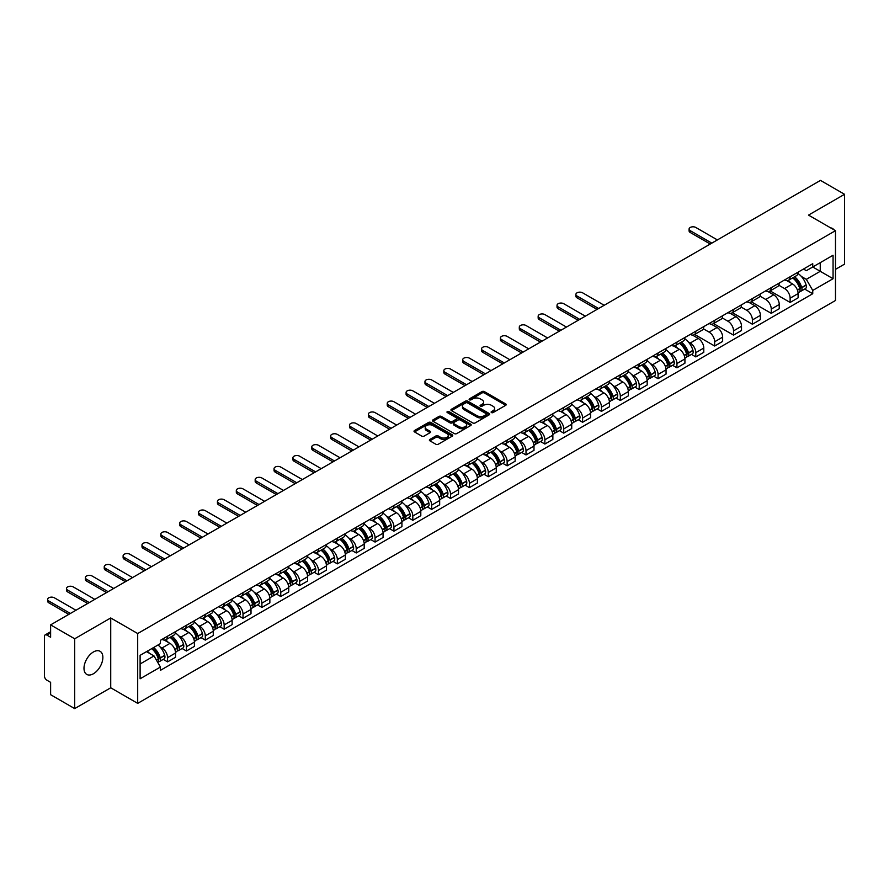 <?xml version="1.0" encoding="UTF-8"?>
<svg xmlns="http://www.w3.org/2000/svg" width="889" height="889" viewBox="0 0 889 889"><rect width="100%" height="100%" fill="white"/><g stroke="black" fill="none" stroke-linecap="round" stroke-linejoin="round"><path stroke-width="1.33" d="M491.461 412.574A1.178 0.678 0 0 0 493.117 412.574L505.73 405.295A1.678 0.967 0 0 0 506.219 404.606A1.678 0.967 0 0 0 505.73 403.928L484.361 391.593A1.678 0.967 0 0 0 481.994 391.593L469.381 398.872A1.178 0.678 0 0 0 471.037 399.828L472.67 398.883A5.367 3.1 0 0 1 480.271 398.883L482.049 399.917A5.367 3.1 0 0 1 483.627 402.106A5.367 3.1 0 0 1 482.049 404.306L480.416 405.24A1.178 0.678 0 0 0 482.082 406.206L483.716 405.262A5.367 3.1 0 0 1 491.306 405.262L493.084 406.284A5.367 3.1 0 0 1 494.662 408.484A5.367 3.1 0 0 1 493.084 410.674L491.461 411.618A1.178 0.678 0 0 0 491.461 412.574L491.461 411.618M93.423 673.751A13.335 7.701 120 0 0 102.146 662.005A13.335 7.701 120 0 0 100.101 651.315A13.335 7.701 120 0 0 93.423 651.97A13.335 7.701 120 0 0 84.711 663.727A13.335 7.701 120 0 0 86.755 674.418A13.335 7.701 120 0 0 93.423 673.751M833.893 229.762A13.335 7.701 120 0 0 832.471 228.473A13.335 7.701 120 0 0 830.659 227.884M429.876 439.422A1.678 0.967 0 0 0 429.387 440.111A1.678 0.967 0 0 0 429.876 440.8L435.877 444.256A1.678 0.967 0 0 0 438.244 444.256L452.257 436.166A1.678 0.967 0 0 0 452.745 435.488A1.678 0.967 0 0 0 452.257 434.799L430.887 422.464A1.678 0.967 0 0 0 428.509 422.464L414.507 430.554A1.678 0.967 0 0 0 414.018 431.232A1.678 0.967 0 0 0 414.507 431.921L421.742 436.099A1.678 0.967 0 0 0 424.12 436.099L430.12 432.643A1.678 0.967 0 0 0 430.609 431.954A1.678 0.967 0 0 0 430.12 431.265L426.52 429.198A4.489 2.589 0 0 1 425.209 427.365A4.489 2.589 0 0 1 427.987 424.964A4.489 2.589 0 0 1 432.876 425.531L446.945 433.654A4.489 2.589 0 0 1 448.256 435.488A4.489 2.589 0 0 1 445.489 437.877A4.489 2.589 0 0 1 440.588 437.321L438.244 435.966A1.678 0.967 0 0 0 435.877 435.966L429.876 439.422L429.876 440.8M137.695 633.535L110.725 617.966L74.687 638.78L50.617 624.878L820.48 180.4L844.55 194.302L808.512 215.105L835.482 230.673L137.695 633.535L137.695 703.366L835.482 300.493L835.482 230.673M472.792 422.942A1.678 0.967 0 0 0 475.159 422.942L489.172 414.852A1.678 0.967 0 0 0 489.661 414.174A1.678 0.967 0 0 0 489.172 413.485L467.803 401.15A1.678 0.967 0 0 0 465.425 401.15L451.423 409.24A1.678 0.967 0 0 0 450.934 409.918A1.678 0.967 0 0 0 451.423 410.607L472.792 422.942M447.8 412.829A1.178 0.678 0 0 1 448.989 412.996L448.989 411.596L470.714 424.142A1.678 0.967 0 0 1 471.203 424.831A1.678 0.967 0 0 1 470.714 425.509L456.702 433.599A1.678 0.967 0 0 1 454.335 433.599L432.965 421.264L432.965 419.897A1.678 0.967 0 0 0 432.476 420.575A1.678 0.967 0 0 0 432.965 421.264M432.965 419.897L438.955 416.43A1.678 0.967 0 0 1 441.333 416.43L450.001 421.43A1.678 0.967 0 0 0 452.368 421.43L456.346 419.141A1.678 0.967 0 0 0 456.846 418.452A1.678 0.967 0 0 0 456.346 417.763L447.323 412.563A1.178 0.678 0 0 1 448.989 411.596M74.687 638.78L74.687 708.6L50.617 694.698L50.617 682.341L46.873 680.185A3.423 1.978 -120 0 1 44.45 675.996L44.45 636.468A3.423 1.978 -120 0 1 45.161 634.902L50.617 631.757M835.482 269.356L844.55 264.122L844.55 194.302M74.687 708.6L110.725 687.786L137.695 703.366M50.617 624.878L50.617 637.235L46.873 635.079A3.423 1.978 -120 0 0 45.161 634.902M790.132 276.757A7.868 4.545 60 0 1 788.499 280.291L796.477 275.679A7.868 4.545 -120 0 0 798.111 272.145M778.797 285.225L784.565 288.558A7.868 4.545 60 0 1 790.132 298.193L798.111 293.581A7.868 4.545 -120 0 0 792.544 283.947L786.832 280.646M798.111 293.581L798.111 297.837L790.132 302.449L770.118 290.903M788.499 280.291A7.868 4.545 60 0 1 784.631 279.935M790.132 298.193L790.132 302.449M771.263 287.647A7.868 4.545 60 0 1 769.63 291.181L777.619 286.569A7.868 4.545 -120 0 0 779.242 283.035M751.261 301.793L771.263 313.339L779.242 308.739L779.242 304.471A7.868 4.545 -120 0 0 773.686 294.837L767.974 291.536M769.63 291.181A7.868 4.545 60 0 1 765.762 290.825M759.939 296.115L765.696 299.449A7.868 4.545 60 0 1 771.263 309.083L771.263 313.339M752.394 298.537A7.868 4.545 60 0 1 750.772 302.071L758.75 297.459A7.868 4.545 -120 0 0 760.384 293.937M732.392 312.684L752.394 324.229L760.384 319.629L760.384 315.362A7.868 4.545 -120 0 0 754.817 305.727L749.105 302.438M750.772 302.071A7.868 4.545 60 0 1 746.893 301.715M741.07 307.016L746.838 310.339A7.868 4.545 60 0 1 752.394 319.973L752.394 324.229M733.536 309.428A7.868 4.545 60 0 1 731.903 312.961L739.881 308.361A7.868 4.545 -120 0 0 741.515 304.827M713.523 323.574L733.536 335.131L741.515 330.519L741.515 326.263A7.868 4.545 -120 0 0 735.948 316.628L730.236 313.328M731.903 312.961A7.868 4.545 60 0 1 728.035 312.606M722.201 317.906L727.969 321.229A7.868 4.545 60 0 1 733.536 330.864L733.536 335.131M714.667 320.329A7.868 4.545 60 0 1 713.034 323.852L721.023 319.251A7.868 4.545 -120 0 0 722.646 315.717M694.653 334.464L714.667 346.021L722.646 341.409L722.646 337.153A7.868 4.545 -120 0 0 717.09 327.519L711.378 324.218M713.034 323.852A7.868 4.545 60 0 1 709.166 323.496M703.343 328.797L709.1 332.119A7.868 4.545 60 0 1 714.667 341.754L714.667 346.021M695.798 331.219A7.868 4.545 60 0 1 694.176 334.753L702.154 330.141A7.868 4.545 -120 0 0 703.777 326.607M691.475 354.411L695.798 356.911L703.788 352.3L703.788 348.043A7.868 4.545 -120 0 0 698.221 338.409L692.509 335.109M694.176 334.753A7.868 4.545 60 0 1 690.297 334.397M688.23 341.854L690.242 343.021A7.868 4.545 60 0 1 695.798 352.655L695.798 356.911M676.94 342.109A7.868 4.545 60 0 1 675.307 345.643L683.285 341.032A7.868 4.545 -120 0 0 684.919 337.498M672.606 365.301L676.94 367.802L684.919 363.19L684.919 358.934A7.868 4.545 -120 0 0 679.352 349.299L673.64 345.999M675.307 345.643A7.868 4.545 60 0 1 671.428 345.288M669.361 352.744L671.373 353.911A7.868 4.545 60 0 1 676.94 363.545L676.94 367.802M658.071 353A7.868 4.545 60 0 1 656.438 356.533L664.416 351.922A7.868 4.545 -120 0 0 666.05 348.388M653.737 376.191L658.071 378.692L666.05 374.091L666.05 369.824A7.868 4.545 -120 0 0 660.494 360.189L654.771 356.889M656.438 356.533A7.868 4.545 60 0 1 652.57 356.178M650.492 363.634L652.504 364.801A7.868 4.545 60 0 1 658.071 374.436L658.071 378.692M639.202 363.89A7.868 4.545 60 0 1 637.58 367.424L645.558 362.812A7.868 4.545 -120 0 0 647.181 359.289M634.879 387.093L639.202 389.582L647.181 384.981L647.181 380.714A7.868 4.545 -120 0 0 641.625 371.08L635.913 367.79M637.58 367.424A7.868 4.545 60 0 1 633.701 367.068M631.623 374.525L633.646 375.691A7.868 4.545 60 0 1 639.202 385.326L639.202 389.582M620.333 374.78A7.868 4.545 60 0 1 618.711 378.314L626.689 373.702A7.868 4.545 -120 0 0 628.323 370.18M616.01 397.983L620.333 400.483L628.323 395.872L628.323 391.616A7.868 4.545 -120 0 0 622.756 381.981L617.044 378.681M618.711 378.314A7.868 4.545 60 0 1 614.832 377.958M612.765 385.426L614.777 386.582A7.868 4.545 60 0 1 620.333 396.216L620.333 400.483M601.475 385.682A7.868 4.545 60 0 1 599.842 389.204L607.82 384.604A7.868 4.545 -120 0 0 609.454 381.07M597.141 408.873L601.475 411.374L609.454 406.762L609.454 402.506A7.868 4.545 -120 0 0 603.887 392.871L598.175 389.571M599.842 389.204A7.868 4.545 60 0 1 595.974 388.849M593.896 396.316L595.908 397.472A7.868 4.545 60 0 1 601.475 407.106L601.475 411.374M582.606 396.572A7.868 4.545 60 0 1 580.973 400.094L588.963 395.494A7.868 4.545 -120 0 0 590.585 391.96M578.283 419.764L582.606 422.264L590.585 417.652L590.585 413.396A7.868 4.545 -120 0 0 585.029 403.762L579.317 400.461M580.973 400.094A7.868 4.545 60 0 1 577.105 399.75M575.027 407.206L577.039 408.373A7.868 4.545 60 0 1 582.606 418.008L582.606 422.264M563.737 407.462A7.868 4.545 60 0 1 562.115 410.996L570.093 406.384A7.868 4.545 -120 0 0 571.727 402.85M559.414 430.654L563.737 433.154L571.727 428.542L571.727 424.286A7.868 4.545 -120 0 0 566.16 414.652L560.448 411.351M562.115 410.996A7.868 4.545 60 0 1 558.236 410.64M556.17 418.097L558.181 419.264A7.868 4.545 60 0 1 563.737 428.898L563.737 433.154M544.879 418.352A7.868 4.545 60 0 1 543.246 421.886L551.224 417.274A7.868 4.545 -120 0 0 552.858 413.741M540.545 441.544L544.879 444.044L552.858 439.433L552.858 435.177A7.868 4.545 -120 0 0 547.291 425.542L541.579 422.242M543.246 421.886A7.868 4.545 60 0 1 539.379 421.53M537.3 428.987L539.312 430.154A7.868 4.545 60 0 1 544.879 439.788L544.879 444.044M526.01 429.243A7.868 4.545 60 0 1 524.377 432.776L532.367 428.165A7.868 4.545 -120 0 0 533.989 424.631M521.676 452.434L526.01 454.935L533.989 450.334L533.989 446.067A7.868 4.545 -120 0 0 528.433 436.432L522.71 433.132M524.377 432.776A7.868 4.545 60 0 1 520.51 432.421M518.431 439.877L520.443 441.044A7.868 4.545 60 0 1 526.01 450.679L526.01 454.935M507.141 440.133A7.868 4.545 60 0 1 505.519 443.667L513.498 439.055A7.868 4.545 -120 0 0 515.12 435.532M502.818 463.336L507.141 465.825L515.131 461.224L515.131 456.968A7.868 4.545 -120 0 0 509.564 447.323L503.852 444.033M505.519 443.667A7.868 4.545 60 0 1 501.64 443.311M499.574 450.779L501.585 451.934A7.868 4.545 60 0 1 507.141 461.569L507.141 465.825M488.283 451.023A7.868 4.545 60 0 1 486.65 454.557L494.628 449.956A7.868 4.545 -120 0 0 496.262 446.422M483.949 474.226L488.283 476.726L496.262 472.115L496.262 467.858A7.868 4.545 -120 0 0 490.695 458.224L484.983 454.924M486.65 454.557A7.868 4.545 60 0 1 482.771 454.201M480.705 461.669L482.716 462.825A7.868 4.545 60 0 1 488.283 472.459L488.283 476.726M469.414 461.924A7.868 4.545 60 0 1 467.781 465.447L475.759 460.846A7.868 4.545 -120 0 0 477.393 457.313M465.08 485.116L469.414 487.617L477.393 483.005L477.393 478.749A7.868 4.545 -120 0 0 471.826 469.114L466.114 465.814M467.781 465.447A7.868 4.545 60 0 1 463.914 465.091M461.836 472.559L463.847 473.715A7.868 4.545 60 0 1 469.414 483.36L469.414 487.617M450.545 472.815A7.868 4.545 60 0 1 448.923 476.348L456.902 471.737A7.868 4.545 -120 0 0 458.524 468.203M446.222 496.006L450.545 498.507L458.524 493.895L458.524 489.639A7.868 4.545 -120 0 0 452.968 480.004L447.256 476.704M448.923 476.348A7.868 4.545 60 0 1 445.045 475.993M442.966 483.449L444.989 484.616A7.868 4.545 60 0 1 450.545 494.251L450.545 498.507M431.676 483.705A7.868 4.545 60 0 1 430.054 487.239L438.033 482.627A7.868 4.545 -120 0 0 439.666 479.093M427.353 506.897L431.676 509.397L439.666 504.785L439.666 500.529A7.868 4.545 -120 0 0 434.099 490.895L428.387 487.594M430.054 487.239A7.868 4.545 60 0 1 426.175 486.883M424.109 494.34L426.12 495.506A7.868 4.545 60 0 1 431.676 505.141L431.676 509.397M412.818 494.595A7.868 4.545 60 0 1 411.185 498.129L419.163 493.517A7.868 4.545 -120 0 0 420.797 489.983M408.484 517.787L412.818 520.287L420.797 515.687L420.797 511.419A7.868 4.545 -120 0 0 415.23 501.785L409.518 498.485M411.185 498.129A7.868 4.545 60 0 1 407.318 497.773M405.24 505.23L407.251 506.397A7.868 4.545 60 0 1 412.818 516.031L412.818 520.287M393.949 505.485A7.868 4.545 60 0 1 392.316 509.019L400.306 504.407A7.868 4.545 -120 0 0 401.928 500.885M389.626 528.688L393.949 531.178L401.928 526.577L401.928 522.321A7.868 4.545 -120 0 0 396.372 512.675L390.66 509.386M392.316 509.019A7.868 4.545 60 0 1 388.449 508.664M386.371 516.131L388.382 517.287A7.868 4.545 60 0 1 393.949 526.921L393.949 531.178M375.08 516.376A7.868 4.545 60 0 1 373.458 519.909L381.437 515.309A7.868 4.545 -120 0 0 383.07 511.775M370.757 539.579L375.08 542.079L383.07 537.467L383.07 533.211A7.868 4.545 -120 0 0 377.503 523.577L371.791 520.276M373.458 519.909A7.868 4.545 60 0 1 369.58 519.554M367.513 527.021L369.524 528.177A7.868 4.545 60 0 1 375.08 537.812L375.08 542.079M356.222 527.277A7.868 4.545 60 0 1 354.589 530.8L362.568 526.199A7.868 4.545 -120 0 0 364.201 522.665M351.888 550.469L356.222 552.969L364.201 548.357L364.201 544.101A7.868 4.545 -120 0 0 358.634 534.467L352.922 531.166M354.589 530.8A7.868 4.545 60 0 1 350.711 530.444M348.644 537.912L350.655 539.067A7.868 4.545 60 0 1 356.222 548.713L356.222 552.969M337.353 538.167A7.868 4.545 60 0 1 335.72 541.701L343.71 537.089A7.868 4.545 -120 0 0 345.332 533.556M333.019 561.359L337.353 563.859L345.332 559.248L345.332 554.992A7.868 4.545 -120 0 0 339.776 545.357L334.053 542.057M335.72 541.701A7.868 4.545 60 0 1 331.853 541.345M329.775 548.802L331.786 549.969A7.868 4.545 60 0 1 337.353 559.603L337.353 563.859M318.484 549.058A7.868 4.545 60 0 1 316.862 552.591L324.841 547.98A7.868 4.545 -120 0 0 326.463 544.446M314.161 572.249L318.484 574.75L326.463 570.138L326.463 565.882A7.868 4.545 -120 0 0 320.907 556.247L315.195 552.947M316.862 552.591A7.868 4.545 60 0 1 312.984 552.236M310.917 559.692L312.928 560.859A7.868 4.545 60 0 1 318.484 570.494L318.484 574.75M299.615 559.948A7.868 4.545 60 0 1 297.993 563.482L305.972 558.87A7.868 4.545 -120 0 0 307.605 555.336M295.292 583.14L299.626 585.64L307.605 581.039L307.605 576.772A7.868 4.545 -120 0 0 302.038 567.138L296.326 563.837M297.993 563.482A7.868 4.545 60 0 1 294.115 563.126M292.048 570.582L294.059 571.749A7.868 4.545 60 0 1 299.626 581.384L299.626 585.64M280.757 570.838A7.868 4.545 60 0 1 279.124 574.372L287.103 569.76A7.868 4.545 -120 0 0 288.736 566.237M276.423 594.041L280.757 596.53L288.736 591.93L288.736 587.662A7.868 4.545 -120 0 0 283.169 578.028L277.457 574.739M279.124 574.372A7.868 4.545 60 0 1 275.257 574.016M273.179 581.484L275.19 582.639A7.868 4.545 60 0 1 280.757 592.274L280.757 596.53M261.888 581.728A7.868 4.545 60 0 1 260.255 585.262L268.245 580.65A7.868 4.545 -120 0 0 269.867 577.128M257.566 604.931L261.888 607.431L269.867 602.82L269.867 598.564A7.868 4.545 -120 0 0 264.311 588.929L258.599 585.629M260.255 585.262A7.868 4.545 60 0 1 256.388 584.906M254.31 592.374L256.332 593.53A7.868 4.545 60 0 1 261.888 603.164L261.888 607.431M243.019 592.63A7.868 4.545 60 0 1 241.397 596.152L249.376 591.552A7.868 4.545 -120 0 0 251.009 588.018M238.697 615.821L243.019 618.322L251.009 613.71L251.009 609.454A7.868 4.545 -120 0 0 245.442 599.819L239.73 596.519M241.397 596.152A7.868 4.545 60 0 1 237.519 595.797M235.452 603.264L237.463 604.42A7.868 4.545 60 0 1 243.019 614.055L243.019 618.322M224.161 603.52A7.868 4.545 60 0 1 222.528 607.043L230.507 602.442A7.868 4.545 -120 0 0 232.14 598.908M219.827 626.712L224.161 629.212L232.14 624.6L232.14 620.344A7.868 4.545 -120 0 0 226.573 610.71L220.861 607.409M222.528 607.043A7.868 4.545 60 0 1 218.661 606.698M216.583 614.155L218.594 615.321A7.868 4.545 60 0 1 224.161 624.956L224.161 629.212M205.292 614.41A7.868 4.545 60 0 1 203.659 617.944L211.649 613.332A7.868 4.545 -120 0 0 213.271 609.798M200.958 637.602L205.292 640.102L213.271 635.491L213.271 631.234A7.868 4.545 -120 0 0 207.715 621.6L202.003 618.299M203.659 617.944A7.868 4.545 60 0 1 199.792 617.588M197.714 625.045L199.725 626.212A7.868 4.545 60 0 1 205.292 635.846L205.292 640.102M186.423 625.3A7.868 4.545 60 0 1 184.801 628.834L192.78 624.222A7.868 4.545 -120 0 0 194.413 620.689M182.101 648.492L186.423 650.992L194.413 646.392L194.413 642.125A7.868 4.545 -120 0 0 188.846 632.49L183.134 629.19M184.801 628.834A7.868 4.545 60 0 1 180.923 628.479M178.856 635.935L180.867 637.102A7.868 4.545 60 0 1 186.423 646.736L186.423 650.992M167.565 636.191A7.868 4.545 60 0 1 165.932 639.724L173.911 635.113A7.868 4.545 -120 0 0 175.544 631.579M163.232 659.382L167.565 661.883L175.544 657.282L175.544 653.015A7.868 4.545 -120 0 0 169.977 643.38L164.265 640.091M165.932 639.724A7.868 4.545 60 0 1 162.054 639.369M159.987 646.825L161.998 647.992A7.868 4.545 60 0 1 167.565 657.627L167.565 661.883M803.489 269.045L806.334 270.678L833.06 255.254L820.247 262.655L820.247 271.312L806.334 279.335L801.422 276.501M140.106 663.983L154.019 655.949L160.431 667.05L140.106 678.785L140.106 655.326L160.431 643.592L160.431 640.313L812.746 263.7L812.746 266.978L833.06 278.713L812.746 290.436L806.334 279.335M833.06 255.254L833.06 278.713M160.431 667.05L160.431 670.339L812.746 293.726L812.746 290.436M110.725 617.966L110.725 687.786M154.019 655.949L146.518 651.626M804.667 289.058L812.746 293.726M491.928 412.74L493.084 412.074A5.367 3.1 0 0 0 494.662 409.873L494.662 408.484M483.627 402.106L483.627 403.506A5.367 3.1 0 0 1 482.049 405.695L480.882 406.373M505.708 405.306L484.361 392.982A1.678 0.967 0 0 0 481.994 392.982L469.848 399.994M489.15 414.863L467.803 402.55A1.678 0.967 0 0 0 465.425 402.55L451.445 410.618L451.423 409.24M486.205 414.652A1.178 0.678 0 0 0 486.205 413.685L467.447 402.861A1.178 0.678 0 0 0 465.792 402.861L464.069 403.85A5.367 3.1 0 0 0 462.491 406.051A5.367 3.1 0 0 0 464.069 408.24L476.882 415.641A5.367 3.1 0 0 0 484.483 415.641L486.205 414.652L486.205 416.041A1.178 0.678 0 0 0 486.55 415.563L486.55 414.174M462.491 406.051L462.491 407.451A5.367 3.1 0 0 0 464.069 409.64L464.069 408.24M486.205 416.041L484.483 417.041A5.367 3.1 0 0 1 476.882 417.041L464.069 409.64M432.987 421.275L438.955 417.83L438.955 416.43M456.846 418.452L456.846 419.852A1.678 0.967 0 0 1 456.346 420.53L452.368 422.831A1.678 0.967 0 0 1 450.001 422.831L441.333 417.83A1.678 0.967 0 0 0 438.955 417.83M448.989 412.996L470.692 425.531M458.991 426.631A4.489 2.589 0 0 0 463.88 427.187A4.489 2.589 0 0 0 466.658 424.798A4.489 2.589 0 0 0 465.336 422.964L460.391 420.097A1.678 0.967 0 0 0 458.013 420.097L454.035 422.397A1.678 0.967 0 0 0 453.546 423.075A1.678 0.967 0 0 0 454.035 423.764L458.991 426.631L458.991 428.02A4.489 2.589 0 0 0 463.88 428.587A4.489 2.589 0 0 0 466.658 426.187L466.658 424.798M453.546 423.075L453.546 424.475A1.678 0.967 0 0 0 454.035 425.164L454.035 423.764M458.991 428.02L454.035 425.164M448.256 435.488L448.256 436.877A4.489 2.589 0 0 1 445.489 439.277A4.489 2.589 0 0 1 440.588 438.71L438.244 437.366A1.678 0.967 0 0 0 435.877 437.366L429.898 440.811M425.209 427.365L425.209 428.765A4.489 2.589 0 0 0 426.52 430.587L426.52 429.198M430.12 431.265L430.12 432.643L426.52 430.587M452.234 436.188L430.887 423.864A1.678 0.967 0 0 0 428.509 423.864L414.53 431.932M793.099 277.635A10.779 6.223 60 0 1 793.155 277.668A10.779 6.223 60 0 1 800.244 287.336L800.311 287.558A2.1 1.211 60 0 1 799.978 289.203A2.1 1.211 60 0 1 799.933 289.225M717.39 239.93L695.798 227.462A3.934 2.267 -0 0 0 691.52 226.973A3.934 2.267 -0 0 0 689.086 229.073A3.934 2.267 -0 0 0 690.242 230.673L690.242 232.485A3.934 2.267 180 0 1 689.086 230.884L689.086 229.073M792.632 277.901A13.002 7.501 60 0 1 799.767 288.625L799.833 288.847A4.323 2.489 60 0 1 799.155 292.248L798.078 292.859M799.889 291.292A4.323 2.489 -120 0 0 801.089 291.125A4.323 2.489 -120 0 0 801.767 287.736L801.7 287.514A13.002 7.501 -120 0 0 794.566 276.79M797.944 273.534A13.002 7.501 60 0 1 806.123 284.969L806.179 285.191A4.323 2.489 60 0 1 805.501 288.581L801.089 291.125M710.255 244.042L690.242 232.485M788.199 280.435A13.002 7.501 60 0 1 790.91 283.002M711.822 243.142L690.242 230.673M797.233 283.024L798.889 283.98M679.907 342.987A10.779 6.223 60 0 1 679.963 343.021A10.779 6.223 60 0 1 687.053 352.689L687.108 352.911A2.1 1.211 60 0 1 686.786 354.555A2.1 1.211 60 0 1 686.73 354.578M604.198 305.283L582.606 292.814A3.934 2.267 -0 0 0 578.317 292.325A3.934 2.267 -0 0 0 575.894 294.426A3.934 2.267 -0 0 0 577.039 296.026L577.039 297.837A3.934 2.267 180 0 1 575.894 296.237L575.894 294.426M679.429 343.254A13.002 7.501 60 0 1 686.575 353.978L686.641 354.2A4.323 2.489 60 0 1 685.952 357.6L684.886 358.211M686.697 356.645A4.323 2.489 -120 0 0 687.897 356.478A4.323 2.489 -120 0 0 688.575 353.089L688.508 352.866A13.002 7.501 -120 0 0 681.363 342.143M684.752 338.876A13.002 7.501 60 0 1 692.92 350.31L692.987 350.544A4.323 2.489 60 0 1 692.309 353.933L687.897 356.478M597.052 309.394L577.039 297.837M674.995 345.788A13.002 7.501 60 0 1 677.718 348.355M598.63 308.494L577.039 296.026M684.03 348.366L685.686 349.333M661.038 353.878A10.779 6.223 60 0 1 661.094 353.911A10.779 6.223 60 0 1 668.184 363.579L668.25 363.801A2.1 1.211 60 0 1 667.917 365.446A2.1 1.211 60 0 1 667.872 365.468M585.329 316.173L563.737 303.705A3.934 2.267 -0 0 0 559.459 303.216A3.934 2.267 -0 0 0 557.025 305.316A3.934 2.267 -0 0 0 558.181 306.916L558.181 308.739A3.934 2.267 180 0 1 557.025 307.127L557.025 305.316M660.571 354.144A13.002 7.501 60 0 1 667.706 364.868L667.772 365.101A4.323 2.489 60 0 1 667.094 368.491L666.017 369.113M667.828 367.535A4.323 2.489 -120 0 0 669.028 367.368A4.323 2.489 -120 0 0 669.706 363.979L669.65 363.757A13.002 7.501 -120 0 0 662.505 353.033M665.883 349.777A13.002 7.501 60 0 1 674.062 361.212L674.118 361.434A4.323 2.489 60 0 1 673.44 364.823L669.028 367.368M578.194 320.284L558.181 308.739M656.138 356.678A13.002 7.501 60 0 1 658.849 359.245M579.761 319.384L558.181 306.916M665.172 359.267L666.828 360.223M642.169 364.768A10.779 6.223 60 0 1 642.225 364.801A10.779 6.223 60 0 1 649.314 374.469L649.381 374.691A2.1 1.211 60 0 1 649.048 376.336A2.1 1.211 60 0 1 649.003 376.358M566.46 327.063L544.879 314.595A3.934 2.267 -0 0 0 540.59 314.106A3.934 2.267 -0 0 0 538.156 316.206A3.934 2.267 -0 0 0 539.312 317.806L539.312 319.629A3.934 2.267 180 0 1 538.156 318.018L538.156 316.206M641.702 365.046A13.002 7.501 60 0 1 648.848 375.769L648.903 375.991A4.323 2.489 60 0 1 648.225 379.381L647.148 380.003M648.97 378.425A4.323 2.489 -120 0 0 650.159 378.258A4.323 2.489 -120 0 0 650.848 374.869L650.781 374.647A13.002 7.501 -120 0 0 643.636 363.923M647.025 360.667A13.002 7.501 60 0 1 655.193 372.102L655.26 372.324A4.323 2.489 60 0 1 654.571 375.714L650.159 378.258M559.325 331.186L539.312 319.629M637.269 367.579A13.002 7.501 60 0 1 639.98 370.135M560.903 330.275L539.312 317.806M646.303 370.157L647.959 371.113M623.311 375.658A10.779 6.223 60 0 1 623.367 375.691A10.779 6.223 60 0 1 630.457 385.359L630.512 385.582A2.1 1.211 60 0 1 630.179 387.226A2.1 1.211 60 0 1 630.134 387.248M547.591 337.953L526.01 325.496A3.934 2.267 -0 0 0 521.721 324.996A3.934 2.267 -0 0 0 519.298 327.096A3.934 2.267 -0 0 0 520.443 328.708L520.443 330.519A3.934 2.267 180 0 1 519.298 328.908L519.298 327.096M622.833 375.936A13.002 7.501 60 0 1 629.979 386.659L630.045 386.882A4.323 2.489 60 0 1 629.356 390.271L628.29 390.893M630.101 389.315A4.323 2.489 -120 0 0 631.29 389.16A4.323 2.489 -120 0 0 631.979 385.759L631.912 385.537A13.002 7.501 -120 0 0 624.767 374.814M628.156 371.558A13.002 7.501 60 0 1 636.324 382.992L636.391 383.215A4.323 2.489 60 0 1 635.713 386.604L631.29 389.16M540.456 342.076L520.443 330.519M618.4 378.47A13.002 7.501 60 0 1 621.122 381.025M542.034 341.165L520.443 328.708M627.434 381.048L629.09 382.003M604.442 386.548A10.779 6.223 60 0 1 604.498 386.582A10.779 6.223 60 0 1 611.588 396.25L611.654 396.472A2.1 1.211 60 0 1 611.321 398.116A2.1 1.211 60 0 1 611.265 398.15M528.733 348.844L507.141 336.386A3.934 2.267 -0 0 0 502.852 335.886A3.934 2.267 -0 0 0 500.429 337.987A3.934 2.267 -0 0 0 501.585 339.598L501.585 341.409A3.934 2.267 180 0 1 500.429 339.809L500.429 337.987M603.975 386.826A13.002 7.501 60 0 1 611.11 397.55L611.176 397.772A4.323 2.489 60 0 1 610.499 401.161L609.421 401.784M611.232 400.206A4.323 2.489 -120 0 0 612.432 400.05A4.323 2.489 -120 0 0 613.11 396.661L613.043 396.427A13.002 7.501 -120 0 0 605.909 385.704M609.287 382.448A13.002 7.501 60 0 1 617.466 393.883L617.522 394.105A4.323 2.489 60 0 1 616.844 397.494L612.432 400.05M521.599 352.966L501.585 341.409M599.542 389.36A13.002 7.501 60 0 1 602.253 391.916M523.165 352.055L501.585 339.598M608.576 391.938L610.232 392.894M585.573 397.45A10.779 6.223 60 0 1 585.629 397.472A10.779 6.223 60 0 1 592.719 407.14L592.785 407.373A2.1 1.211 60 0 1 592.452 409.018A2.1 1.211 60 0 1 592.407 409.04M509.864 359.734L488.283 347.277A3.934 2.267 -0 0 0 483.994 346.788A3.934 2.267 -0 0 0 481.56 348.877A3.934 2.267 -0 0 0 482.716 350.488L482.716 352.3A3.934 2.267 180 0 1 481.56 350.699L481.56 348.877M585.106 397.716A13.002 7.501 60 0 1 592.252 408.44L592.307 408.662A4.323 2.489 60 0 1 591.63 412.052L590.552 412.674M592.363 411.096A4.323 2.489 -120 0 0 593.563 410.94A4.323 2.489 -120 0 0 594.241 407.551L594.185 407.329A13.002 7.501 -120 0 0 587.04 396.605M590.429 393.338A13.002 7.501 60 0 1 598.597 404.773L598.664 404.995A4.323 2.489 60 0 1 597.975 408.384L593.563 410.94M502.73 363.857L482.716 352.3M580.673 400.25A13.002 7.501 60 0 1 583.384 402.817M504.296 362.945L482.716 350.488M589.707 402.828L591.363 403.784M566.715 408.34A10.779 6.223 60 0 1 566.76 408.373A10.779 6.223 60 0 1 573.85 418.041L573.916 418.263A2.1 1.211 60 0 1 573.583 419.908A2.1 1.211 60 0 1 573.538 419.93M490.995 370.624L469.414 358.167A3.934 2.267 -0 0 0 465.125 357.678A3.934 2.267 -0 0 0 462.702 359.778A3.934 2.267 -0 0 0 463.847 361.379L463.847 363.19A3.934 2.267 180 0 1 462.702 361.59L462.702 359.778M566.237 408.607A13.002 7.501 60 0 1 573.383 419.33L573.449 419.552A4.323 2.489 60 0 1 572.76 422.953L571.694 423.564M573.505 421.997A4.323 2.489 -120 0 0 574.694 421.831A4.323 2.489 -120 0 0 575.383 418.441L575.316 418.219A13.002 7.501 -120 0 0 568.171 407.495M571.56 404.228A13.002 7.501 60 0 1 579.728 415.663L579.795 415.896A4.323 2.489 60 0 1 579.117 419.286L574.694 421.831M483.86 374.747L463.847 363.19M561.804 411.14A13.002 7.501 60 0 1 564.515 413.707M485.438 373.847L463.847 361.379M570.838 413.718L572.494 414.685M547.846 419.23A10.779 6.223 60 0 1 547.902 419.264A10.779 6.223 60 0 1 554.992 428.931L555.047 429.154A2.1 1.211 60 0 1 554.725 430.798A2.1 1.211 60 0 1 554.669 430.821M472.137 381.525L450.545 369.057A3.934 2.267 -0 0 0 446.256 368.568A3.934 2.267 -0 0 0 443.833 370.669A3.934 2.267 -0 0 0 444.989 372.269L444.989 374.091A3.934 2.267 180 0 1 443.833 372.48L443.833 370.669M547.368 419.497A13.002 7.501 60 0 1 554.514 430.22L554.58 430.454A4.323 2.489 60 0 1 553.903 433.843L552.825 434.454M554.636 432.887A4.323 2.489 -120 0 0 555.836 432.721A4.323 2.489 -120 0 0 556.514 429.331L556.447 429.109A13.002 7.501 -120 0 0 549.313 418.386M552.691 415.13A13.002 7.501 60 0 1 560.87 426.564L560.926 426.787A4.323 2.489 60 0 1 560.248 430.176L555.836 432.721M465.003 385.637L444.989 374.091M542.935 422.031A13.002 7.501 60 0 1 545.657 424.598M466.569 384.737L444.989 372.269M551.969 424.62L553.636 425.575M528.977 430.12A10.779 6.223 60 0 1 529.033 430.154A10.779 6.223 60 0 1 536.123 439.822L536.189 440.044A2.1 1.211 60 0 1 535.856 441.689A2.1 1.211 60 0 1 535.811 441.711M453.268 392.416L431.676 379.947A3.934 2.267 -0 0 0 427.398 379.459A3.934 2.267 -0 0 0 424.964 381.559A3.934 2.267 -0 0 0 426.12 383.159L426.12 384.981A3.934 2.267 180 0 1 424.964 383.37L424.964 381.559M528.511 430.398A13.002 7.501 60 0 1 535.656 441.122L535.711 441.344A4.323 2.489 60 0 1 535.034 444.733L533.956 445.356M535.767 443.778A4.323 2.489 -120 0 0 536.967 443.611A4.323 2.489 -120 0 0 537.645 440.222L537.589 439.999A13.002 7.501 -120 0 0 530.444 429.276M533.833 426.02A13.002 7.501 60 0 1 542.001 437.455L542.068 437.677A4.323 2.489 60 0 1 541.379 441.066L536.967 443.611M446.134 396.538L426.12 384.981M524.077 432.932A13.002 7.501 60 0 1 526.788 435.488M447.7 395.627L426.12 383.159M533.111 435.51L534.767 436.466M510.108 441.011A10.779 6.223 60 0 1 510.164 441.044A10.779 6.223 60 0 1 517.254 450.712L517.32 450.934A2.1 1.211 60 0 1 516.987 452.579A2.1 1.211 60 0 1 516.942 452.601M434.399 403.306L412.818 390.838A3.934 2.267 -0 0 0 408.529 390.349A3.934 2.267 -0 0 0 406.095 392.449A3.934 2.267 -0 0 0 407.251 394.049L407.251 395.872A3.934 2.267 180 0 1 406.095 394.26L406.095 392.449M509.641 441.288A13.002 7.501 60 0 1 516.787 452.012L516.853 452.234A4.323 2.489 60 0 1 516.165 455.624L515.098 456.246M516.909 454.668A4.323 2.489 -120 0 0 518.098 454.501A4.323 2.489 -120 0 0 518.787 451.112L518.72 450.89A13.002 7.501 -120 0 0 511.575 440.166M514.964 436.91A13.002 7.501 60 0 1 523.132 448.345L523.199 448.567A4.323 2.489 60 0 1 522.51 451.956L518.098 454.501M427.265 407.429L407.251 395.872M505.208 443.822A13.002 7.501 60 0 1 507.919 446.378M428.842 406.517L407.251 394.049M514.242 446.4L515.898 447.356M491.25 451.901A10.779 6.223 60 0 1 491.306 451.934A10.779 6.223 60 0 1 498.396 461.602L498.451 461.824A2.1 1.211 60 0 1 498.129 463.469A2.1 1.211 60 0 1 498.073 463.502M415.541 414.196L393.949 401.739A3.934 2.267 -0 0 0 389.66 401.239A3.934 2.267 -0 0 0 387.237 403.339A3.934 2.267 -0 0 0 388.382 404.951L388.382 406.762A3.934 2.267 180 0 1 387.237 405.162L387.237 403.339M490.772 452.179A13.002 7.501 60 0 1 497.918 462.902L497.984 463.125A4.323 2.489 60 0 1 497.295 466.514L496.229 467.136M498.04 465.558A4.323 2.489 -120 0 0 499.24 465.403A4.323 2.489 -120 0 0 499.918 462.002L499.851 461.78A13.002 7.501 -120 0 0 492.706 451.056M496.095 447.8A13.002 7.501 60 0 1 504.263 459.235L504.33 459.457A4.323 2.489 60 0 1 503.652 462.847L499.24 465.403M408.395 418.319L388.382 406.762M486.339 454.712A13.002 7.501 60 0 1 489.061 457.268M409.973 417.408L388.382 404.951M495.373 457.29L497.029 458.246M472.381 462.802A10.779 6.223 60 0 1 472.437 462.825A10.779 6.223 60 0 1 479.527 472.492L479.593 472.715A2.1 1.211 60 0 1 479.26 474.37A2.1 1.211 60 0 1 479.215 474.393M396.672 425.086L375.08 412.629A3.934 2.267 -0 0 0 370.802 412.129A3.934 2.267 -0 0 0 368.368 414.23A3.934 2.267 -0 0 0 369.524 415.841L369.524 417.652A3.934 2.267 180 0 1 368.368 416.052L368.368 414.23M471.915 463.069A13.002 7.501 60 0 1 479.049 473.793L479.115 474.015A4.323 2.489 60 0 1 478.438 477.404L477.36 478.026M479.171 476.448A4.323 2.489 -120 0 0 480.371 476.293A4.323 2.489 -120 0 0 481.049 472.904L480.993 472.681A13.002 7.501 -120 0 0 473.848 461.947M477.226 458.691A13.002 7.501 60 0 1 485.405 470.125L485.461 470.348A4.323 2.489 60 0 1 484.783 473.737L480.371 476.293M389.538 429.209L369.524 417.652M467.481 465.603A13.002 7.501 60 0 1 470.192 468.17M391.104 428.298L369.524 415.841M476.515 468.181L478.171 469.136M453.512 473.693A10.779 6.223 60 0 1 453.568 473.715A10.779 6.223 60 0 1 460.658 483.394L460.724 483.616A2.1 1.211 60 0 1 460.391 485.261A2.1 1.211 60 0 1 460.346 485.283M377.803 435.977L356.222 423.52A3.934 2.267 -0 0 0 351.933 423.031A3.934 2.267 -0 0 0 349.499 425.12A3.934 2.267 -0 0 0 350.655 426.731L350.655 428.542A3.934 2.267 180 0 1 349.499 426.942L349.499 425.12M453.046 473.959A13.002 7.501 60 0 1 460.191 484.683L460.246 484.905A4.323 2.489 60 0 1 459.569 488.294L458.491 488.917M460.302 487.35A4.323 2.489 -120 0 0 461.502 487.183A4.323 2.489 -120 0 0 462.191 483.794L462.124 483.572A13.002 7.501 -120 0 0 454.979 472.848M458.368 469.581A13.002 7.501 60 0 1 466.536 481.016L466.603 481.238A4.323 2.489 60 0 1 465.914 484.638L461.502 487.183M370.669 440.099L350.655 428.542M448.612 476.493A13.002 7.501 60 0 1 451.323 479.06M372.247 439.188L350.655 426.731M457.646 479.071L459.302 480.027M434.654 484.583A10.779 6.223 60 0 1 434.71 484.616A10.779 6.223 60 0 1 441.789 494.284L441.855 494.506A2.1 1.211 60 0 1 441.522 496.151A2.1 1.211 60 0 1 441.477 496.173M358.934 446.878L337.353 434.41A3.934 2.267 -0 0 0 333.064 433.921A3.934 2.267 -0 0 0 330.641 436.021A3.934 2.267 -0 0 0 331.786 437.621L331.786 439.433A3.934 2.267 180 0 1 330.641 437.833L330.641 436.021M434.176 484.849A13.002 7.501 60 0 1 441.322 495.573L441.389 495.806A4.323 2.489 60 0 1 440.7 499.196L439.633 499.807M441.444 498.24A4.323 2.489 -120 0 0 442.633 498.073A4.323 2.489 -120 0 0 443.322 494.684L443.255 494.462A13.002 7.501 -120 0 0 436.11 483.738M439.499 480.482A13.002 7.501 60 0 1 447.667 491.917L447.734 492.139A4.323 2.489 60 0 1 447.056 495.529L442.633 498.073M351.8 450.99L331.786 439.433M429.743 487.383A13.002 7.501 60 0 1 432.465 489.95M353.377 450.09L331.786 437.621M438.777 489.972L440.433 490.928M415.785 495.473A10.779 6.223 60 0 1 415.841 495.506A10.779 6.223 60 0 1 422.931 505.174L422.986 505.397A2.1 1.211 60 0 1 422.664 507.041A2.1 1.211 60 0 1 422.608 507.063M340.076 457.768L318.484 445.3A3.934 2.267 -0 0 0 314.195 444.811A3.934 2.267 -0 0 0 311.772 446.911A3.934 2.267 -0 0 0 312.928 448.512L312.928 450.334A3.934 2.267 180 0 1 311.772 448.723L311.772 446.911M415.319 495.74A13.002 7.501 60 0 1 422.453 506.474L422.519 506.697A4.323 2.489 60 0 1 421.842 510.086L420.764 510.708M422.575 509.13A4.323 2.489 -120 0 0 423.775 508.964A4.323 2.489 -120 0 0 424.453 505.574L424.386 505.352A13.002 7.501 -120 0 0 417.252 494.628M420.63 491.373A13.002 7.501 60 0 1 428.809 502.807L428.865 503.03A4.323 2.489 60 0 1 428.187 506.419L423.775 508.964M332.942 461.88L312.928 450.334M410.885 498.284A13.002 7.501 60 0 1 413.596 500.84M334.508 460.98L312.928 448.512M419.919 500.863L421.575 501.818M396.916 506.363A10.779 6.223 60 0 1 396.972 506.397A10.779 6.223 60 0 1 404.062 516.064L404.128 516.287A2.1 1.211 60 0 1 403.795 517.931A2.1 1.211 60 0 1 403.75 517.954M321.207 468.659L299.626 456.19A3.934 2.267 -0 0 0 295.337 455.701A3.934 2.267 -0 0 0 292.903 457.802A3.934 2.267 -0 0 0 294.059 459.402L294.059 461.224A3.934 2.267 180 0 1 292.903 459.613L292.903 457.802M396.45 506.641A13.002 7.501 60 0 1 403.595 517.365L403.65 517.587A4.323 2.489 60 0 1 402.973 520.976L401.895 521.599M403.706 520.021A4.323 2.489 -120 0 0 404.906 519.854A4.323 2.489 -120 0 0 405.584 516.465L405.528 516.242A13.002 7.501 -120 0 0 398.383 505.519M401.772 502.263A13.002 7.501 60 0 1 409.94 513.698L410.007 513.92A4.323 2.489 60 0 1 409.318 517.309L404.906 519.854M314.073 472.781L294.059 461.224M392.016 509.175A13.002 7.501 60 0 1 394.727 511.731M315.639 471.87L294.059 459.402M401.05 511.753L402.706 512.709M378.058 517.254A10.779 6.223 60 0 1 378.103 517.287A10.779 6.223 60 0 1 385.193 526.955L385.259 527.177A2.1 1.211 60 0 1 384.926 528.822A2.1 1.211 60 0 1 384.881 528.855M302.338 479.549L280.757 467.092A3.934 2.267 -0 0 0 276.468 466.592A3.934 2.267 -0 0 0 274.045 468.692A3.934 2.267 -0 0 0 275.19 470.303L275.19 472.115A3.934 2.267 180 0 1 274.045 470.503L274.045 468.692M377.581 517.531A13.002 7.501 60 0 1 384.726 528.255L384.793 528.477A4.323 2.489 60 0 1 384.104 531.866L383.037 532.489M384.848 530.911A4.323 2.489 -120 0 0 386.037 530.755A4.323 2.489 -120 0 0 386.726 527.355L386.659 527.133A13.002 7.501 -120 0 0 379.514 516.409M382.903 513.153A13.002 7.501 60 0 1 391.071 524.588L391.138 524.81A4.323 2.489 60 0 1 390.46 528.199L386.037 530.755M295.204 483.672L275.19 472.115M373.147 520.065A13.002 7.501 60 0 1 375.858 522.621M296.782 482.76L275.19 470.303M382.181 522.643L383.837 523.599M359.189 528.144A10.779 6.223 60 0 1 359.245 528.177A10.779 6.223 60 0 1 366.335 537.845L366.39 538.067A2.1 1.211 60 0 1 366.068 539.712A2.1 1.211 60 0 1 366.012 539.745M283.48 490.439L261.888 477.982A3.934 2.267 -0 0 0 257.599 477.482A3.934 2.267 -0 0 0 255.176 479.582A3.934 2.267 -0 0 0 256.332 481.193L256.332 483.005A3.934 2.267 180 0 1 255.176 481.405L255.176 479.582M358.712 528.422A13.002 7.501 60 0 1 365.857 539.145L365.924 539.367A4.323 2.489 60 0 1 365.246 542.757L364.168 543.379M365.979 541.801A4.323 2.489 -120 0 0 367.179 541.645A4.323 2.489 -120 0 0 367.857 538.256L367.79 538.034A13.002 7.501 -120 0 0 360.656 527.299M364.034 524.043A13.002 7.501 60 0 1 372.213 535.478L372.269 535.7A4.323 2.489 60 0 1 371.591 539.09L367.179 541.645M276.346 494.562L256.332 483.005M354.278 530.955A13.002 7.501 60 0 1 357 533.522M277.913 493.651L256.332 481.193M363.312 533.533L364.979 534.489M340.32 539.045A10.779 6.223 60 0 1 340.376 539.067A10.779 6.223 60 0 1 347.466 548.746L347.532 548.969A2.1 1.211 60 0 1 347.199 550.613A2.1 1.211 60 0 1 347.154 550.635M264.611 501.329L243.019 488.872A3.934 2.267 -0 0 0 238.741 488.383A3.934 2.267 -0 0 0 236.307 490.472A3.934 2.267 -0 0 0 237.463 492.084L237.463 493.895A3.934 2.267 180 0 1 236.307 492.295L236.307 490.472M339.854 539.312A13.002 7.501 60 0 1 346.988 550.035L347.054 550.258A4.323 2.489 60 0 1 346.377 553.647L345.299 554.269M347.11 552.691A4.323 2.489 -120 0 0 348.31 552.536A4.323 2.489 -120 0 0 348.988 549.146L348.933 548.924A13.002 7.501 -120 0 0 341.787 538.201M345.165 534.934A13.002 7.501 60 0 1 353.344 546.368L353.411 546.591A4.323 2.489 60 0 1 352.722 549.991L348.31 552.536M257.477 505.452L237.463 493.895M335.42 541.846A13.002 7.501 60 0 1 338.131 544.412M259.043 504.541L237.463 492.084M344.454 544.424L346.11 545.379M321.451 549.935A10.779 6.223 60 0 1 321.507 549.969A10.779 6.223 60 0 1 328.597 559.637L328.663 559.859A2.1 1.211 60 0 1 328.33 561.504A2.1 1.211 60 0 1 328.285 561.526M245.742 512.231L224.161 499.762A3.934 2.267 -0 0 0 219.872 499.274A3.934 2.267 -0 0 0 217.438 501.374A3.934 2.267 -0 0 0 218.594 502.974L218.594 504.785A3.934 2.267 180 0 1 217.438 503.185L217.438 501.374M320.985 550.202A13.002 7.501 60 0 1 328.13 560.926L328.197 561.148A4.323 2.489 60 0 1 327.508 564.548L326.43 565.16M328.252 563.593A4.323 2.489 -120 0 0 329.441 563.426A4.323 2.489 -120 0 0 330.13 560.037L330.063 559.814A13.002 7.501 -120 0 0 322.918 549.091M326.307 545.835A13.002 7.501 60 0 1 334.475 557.27L334.542 557.492A4.323 2.489 60 0 1 333.853 560.881L329.441 563.426M238.608 516.342L218.594 504.785M316.551 552.736A13.002 7.501 60 0 1 319.262 555.303M240.186 515.442L218.594 502.974M325.585 555.314L327.241 556.281M302.593 560.826A10.779 6.223 60 0 1 302.649 560.859A10.779 6.223 60 0 1 309.739 570.527L309.794 570.749A2.1 1.211 60 0 1 309.461 572.394A2.1 1.211 60 0 1 309.416 572.416M226.884 523.121L205.292 510.653A3.934 2.267 -0 0 0 201.003 510.164A3.934 2.267 -0 0 0 198.58 512.264A3.934 2.267 -0 0 0 199.725 513.864L199.725 515.687A3.934 2.267 180 0 1 198.58 514.075L198.58 512.264M302.116 561.092A13.002 7.501 60 0 1 309.261 571.827L309.328 572.049A4.323 2.489 60 0 1 308.639 575.439L307.572 576.061M309.383 574.483A4.323 2.489 -120 0 0 310.583 574.316A4.323 2.489 -120 0 0 311.261 570.927L311.194 570.705A13.002 7.501 -120 0 0 304.049 559.981M307.438 556.725A13.002 7.501 60 0 1 315.606 568.16L315.673 568.382A4.323 2.489 60 0 1 314.995 571.771L310.583 574.316M219.739 527.233L199.725 515.687M297.682 563.626A13.002 7.501 60 0 1 300.404 566.193M221.317 526.332L199.725 513.864M306.716 566.215L308.372 567.171M283.724 571.716A10.779 6.223 60 0 1 283.78 571.749A10.779 6.223 60 0 1 290.87 581.417L290.936 581.639A2.1 1.211 60 0 1 290.603 583.284A2.1 1.211 60 0 1 290.559 583.306M208.015 534.011L186.423 521.543A3.934 2.267 -0 0 0 182.145 521.054A3.934 2.267 -0 0 0 179.711 523.154A3.934 2.267 -0 0 0 180.867 524.754L180.867 526.577A3.934 2.267 180 0 1 179.711 524.966L179.711 523.154M283.258 571.994A13.002 7.501 60 0 1 290.392 582.717L290.459 582.94A4.323 2.489 60 0 1 289.781 586.329L288.703 586.951M290.514 585.373A4.323 2.489 -120 0 0 291.714 585.206A4.323 2.489 -120 0 0 292.392 581.817L292.337 581.595A13.002 7.501 -120 0 0 285.191 570.871M288.569 567.615A13.002 7.501 60 0 1 296.748 579.05L296.804 579.272A4.323 2.489 60 0 1 296.126 582.662L291.714 585.206M200.881 538.134L180.867 526.577M278.824 574.527A13.002 7.501 60 0 1 281.535 577.083M202.448 537.223L180.867 524.754M287.858 577.105L289.514 578.061M264.855 582.606A10.779 6.223 60 0 1 264.911 582.639A10.779 6.223 60 0 1 272.001 592.307L272.067 592.53A2.1 1.211 60 0 1 271.734 594.174A2.1 1.211 60 0 1 271.69 594.208M189.146 544.901L167.565 532.444A3.934 2.267 -0 0 0 163.276 531.944A3.934 2.267 -0 0 0 160.842 534.045A3.934 2.267 -0 0 0 161.998 535.656L161.998 537.467A3.934 2.267 180 0 1 160.842 535.856L160.842 534.045M264.389 582.884A13.002 7.501 60 0 1 271.534 593.608L271.59 593.83A4.323 2.489 60 0 1 270.912 597.219L269.834 597.841M271.645 596.263A4.323 2.489 -120 0 0 272.845 596.108A4.323 2.489 -120 0 0 273.534 592.707L273.468 592.485A13.002 7.501 -120 0 0 266.322 581.762M269.711 578.506A13.002 7.501 60 0 1 277.879 589.94L277.946 590.163A4.323 2.489 60 0 1 277.257 593.552L272.845 596.108M182.012 549.024L161.998 537.467M259.955 585.418A13.002 7.501 60 0 1 262.666 587.973M183.59 548.113L161.998 535.656M268.989 587.996L270.645 588.951M245.997 593.496A10.779 6.223 60 0 1 246.042 593.53A10.779 6.223 60 0 1 253.132 603.198L253.198 603.42A2.1 1.211 60 0 1 252.865 605.065A2.1 1.211 60 0 1 252.82 605.098M170.277 555.792L148.696 543.335A3.934 2.267 -0 0 0 144.407 542.835A3.934 2.267 -0 0 0 141.984 544.935A3.934 2.267 -0 0 0 143.129 546.546L143.129 548.357A3.934 2.267 180 0 1 141.984 546.757L141.984 544.935M245.52 593.774A13.002 7.501 60 0 1 252.665 604.498L252.732 604.72A4.323 2.489 60 0 1 252.043 608.109L250.976 608.732M252.787 607.154A4.323 2.489 -120 0 0 253.976 606.998A4.323 2.489 -120 0 0 254.665 603.609L254.598 603.375A13.002 7.501 -120 0 0 247.453 592.652M250.842 589.396A13.002 7.501 60 0 1 259.01 600.831L259.077 601.053A4.323 2.489 60 0 1 258.399 604.442L253.976 606.998M163.143 559.914L143.129 548.357M241.086 596.308A13.002 7.501 60 0 1 243.808 598.875M164.721 559.003L143.129 546.546M250.12 598.886L251.776 599.842M227.128 604.398A10.779 6.223 60 0 1 227.184 604.42A10.779 6.223 60 0 1 234.274 614.088L234.329 614.321A2.1 1.211 60 0 1 234.007 615.966A2.1 1.211 60 0 1 233.951 615.988M151.419 566.682L129.827 554.225A3.934 2.267 -0 0 0 125.538 553.736A3.934 2.267 -0 0 0 123.115 555.825A3.934 2.267 -0 0 0 124.271 557.436L124.271 559.248A3.934 2.267 180 0 1 123.115 557.647L123.115 555.825M226.651 604.664A13.002 7.501 60 0 1 233.796 615.388L233.863 615.61A4.323 2.489 60 0 1 233.185 619L232.107 619.622M233.918 618.044A4.323 2.489 -120 0 0 235.118 617.888A4.323 2.489 -120 0 0 235.796 614.499L235.729 614.277A13.002 7.501 -120 0 0 228.595 603.553M231.973 600.286A13.002 7.501 60 0 1 240.152 611.721L240.208 611.943A4.323 2.489 60 0 1 239.53 615.344L235.118 617.888M144.285 570.805L124.271 559.248M222.228 607.198A13.002 7.501 60 0 1 224.939 609.765M145.852 569.893L124.271 557.436M231.251 609.776L232.918 610.732M208.259 615.288A10.779 6.223 60 0 1 208.315 615.321A10.779 6.223 60 0 1 215.405 624.989L215.471 625.211A2.1 1.211 60 0 1 215.138 626.856A2.1 1.211 60 0 1 215.094 626.878M132.55 577.583L110.958 565.115A3.934 2.267 -0 0 0 106.68 564.626A3.934 2.267 -0 0 0 104.246 566.726A3.934 2.267 -0 0 0 105.402 568.327L105.402 570.138A3.934 2.267 180 0 1 104.246 568.538L104.246 566.726M207.793 615.555A13.002 7.501 60 0 1 214.938 626.278L214.994 626.501A4.323 2.489 60 0 1 214.316 629.901L213.238 630.512M215.049 628.945A4.323 2.489 -120 0 0 216.249 628.779A4.323 2.489 -120 0 0 216.927 625.389L216.872 625.167A13.002 7.501 -120 0 0 209.726 614.443M213.116 611.176A13.002 7.501 60 0 1 221.283 622.611L221.35 622.845A4.323 2.489 60 0 1 220.661 626.234L216.249 628.779M125.416 581.695L105.402 570.138M203.359 618.088A13.002 7.501 60 0 1 206.07 620.655M126.983 580.795L105.402 568.327M212.393 620.666L214.049 621.633M189.39 626.178A10.779 6.223 60 0 1 189.446 626.212A10.779 6.223 60 0 1 196.536 635.879L196.602 636.102A2.1 1.211 60 0 1 196.269 637.746A2.1 1.211 60 0 1 196.225 637.769M113.681 588.474L92.1 576.005A3.934 2.267 -0 0 0 87.811 575.516A3.934 2.267 -0 0 0 85.388 577.617A3.934 2.267 -0 0 0 86.533 579.217L86.533 581.039A3.934 2.267 180 0 1 85.388 579.428L85.388 577.617M188.924 626.445A13.002 7.501 60 0 1 196.069 637.169L196.136 637.402A4.323 2.489 60 0 1 195.447 640.791L194.38 641.402M196.191 639.836A4.323 2.489 -120 0 0 197.38 639.669A4.323 2.489 -120 0 0 198.069 636.28L198.003 636.057A13.002 7.501 -120 0 0 190.857 625.334M194.247 622.078A13.002 7.501 60 0 1 202.414 633.513L202.481 633.735A4.323 2.489 60 0 1 201.803 637.124L197.38 639.669M106.547 592.585L86.533 581.039M184.49 628.979A13.002 7.501 60 0 1 187.201 631.546M108.125 591.685L86.533 579.217M193.524 631.568L195.18 632.524M170.532 637.069A10.779 6.223 60 0 1 170.588 637.102A10.779 6.223 60 0 1 177.678 646.77L177.733 646.992A2.1 1.211 60 0 1 177.411 648.637A2.1 1.211 60 0 1 177.356 648.659M94.823 599.364L73.231 586.896A3.934 2.267 -0 0 0 68.942 586.407A3.934 2.267 -0 0 0 66.519 588.507A3.934 2.267 -0 0 0 67.664 590.107L67.664 591.93A3.934 2.267 180 0 1 66.519 590.318L66.519 588.507M170.055 637.346A13.002 7.501 60 0 1 177.2 648.07L177.267 648.292A4.323 2.489 60 0 1 176.578 651.681L175.511 652.304M177.322 650.726A4.323 2.489 -120 0 0 178.522 650.559A4.323 2.489 -120 0 0 179.2 647.17L179.133 646.948A13.002 7.501 -120 0 0 171.988 636.224M175.377 632.968A13.002 7.501 60 0 1 183.556 644.403L183.612 644.625A4.323 2.489 60 0 1 182.934 648.014L178.522 650.559M87.689 603.487L67.664 591.93M165.621 639.88A13.002 7.501 60 0 1 168.343 642.436M89.256 602.575L67.664 590.107M174.655 642.458L176.322 643.414M152.241 648.314A10.779 6.223 60 0 1 158.809 657.66L158.875 657.882A2.1 1.211 60 0 1 158.542 659.527A2.1 1.211 60 0 1 158.498 659.549M75.954 610.254L54.362 597.797A3.934 2.267 -0 0 0 50.084 597.297A3.934 2.267 -0 0 0 47.65 599.397A3.934 2.267 -0 0 0 48.806 601.008L48.806 602.82A3.934 2.267 180 0 1 47.65 601.208L47.65 599.397M151.697 648.637A13.002 7.501 60 0 1 158.331 658.96L158.398 659.182A4.323 2.489 60 0 1 157.809 662.516M158.453 661.616A4.323 2.489 -120 0 0 159.653 661.449A4.323 2.489 -120 0 0 160.331 658.06L160.276 657.838A13.002 7.501 -120 0 0 153.63 647.514M158.042 644.97A13.002 7.501 60 0 1 164.687 655.293L164.754 655.515A4.323 2.489 60 0 1 164.065 658.905L159.653 661.449M68.82 614.377L48.806 602.82M147.285 651.181A13.002 7.501 60 0 1 149.474 653.326M70.387 613.466L48.806 601.008M155.797 653.348L157.453 654.304M186.423 646.736L194.413 642.125M205.292 635.846L213.271 631.234M224.161 624.956L232.14 620.344M243.019 614.055L251.009 609.454M261.888 603.164L269.867 598.564M280.757 592.274L288.736 587.662M299.626 581.384L307.605 576.772M318.484 570.494L326.463 565.882M337.353 559.603L345.332 554.992M356.222 548.713L364.201 544.101M375.08 537.812L383.07 533.211M393.949 526.921L401.928 522.321M412.818 516.031L420.797 511.419M431.676 505.141L439.666 500.529M450.545 494.251L458.524 489.639M469.414 483.36L477.393 478.749M488.283 472.459L496.262 467.858M507.141 461.569L515.131 456.968M526.01 450.679L533.989 446.067M544.879 439.788L552.858 435.177M563.737 428.898L571.727 424.286M582.606 418.008L590.585 413.396M601.475 407.106L609.454 402.506M620.333 396.216L628.323 391.616M639.202 385.326L647.181 380.714M658.071 374.436L666.05 369.824M676.94 363.545L684.919 358.934M695.798 352.655L703.788 348.043M714.667 341.754L722.646 337.153M733.536 330.864L741.515 326.263M752.394 319.973L760.384 315.362M771.263 309.083L779.242 304.471M167.565 657.627L175.544 653.015M161.998 647.992L169.977 643.38M180.867 637.102L188.846 632.49M199.725 626.212L207.715 621.6M218.594 615.321L226.573 610.71M237.463 604.42L245.442 599.819M256.332 593.53L264.311 588.929M275.19 582.639L283.169 578.028M294.059 571.749L302.038 567.138M312.928 560.859L320.907 556.247M331.786 549.969L339.776 545.357M350.655 539.067L358.634 534.467M369.524 528.177L377.503 523.577M388.382 517.287L396.372 512.675M407.251 506.397L415.23 501.785M426.12 495.506L434.099 490.895M444.989 484.616L452.968 480.004M463.847 473.715L471.826 469.114M482.716 462.825L490.695 458.224M501.585 451.934L509.564 447.323M520.443 441.044L528.433 436.432M539.312 430.154L547.291 425.542M558.181 419.264L566.16 414.652M577.039 408.373L585.029 403.762M595.908 397.472L603.887 392.871M614.777 386.582L622.756 381.981M633.646 375.691L641.625 371.08M652.504 364.801L660.494 360.189M671.373 353.911L679.352 349.299M690.242 343.021L698.221 338.409M709.1 332.119L717.09 327.519M727.969 321.229L735.948 316.628M746.838 310.339L754.817 305.727M765.696 299.449L773.686 294.837M784.565 288.558L792.544 283.947M50.617 632.912L46.873 635.079M493.084 412.074L493.084 410.674M480.416 406.206L480.416 405.24M482.049 405.695L482.049 404.306M469.381 399.828L469.381 398.872M481.994 392.982L481.994 391.593M484.361 392.982L484.361 391.593M505.73 405.295L505.73 403.928M465.425 402.55L465.425 401.15M467.803 402.55L467.803 401.15M489.172 414.852L489.172 413.485M476.882 417.041L476.882 415.641M484.483 417.041L484.483 415.641M441.333 417.83L441.333 416.43M450.001 422.831L450.001 421.43M452.368 422.831L452.368 421.43M456.346 420.53L456.346 419.141M470.714 425.509L470.714 424.142M435.877 437.366L435.877 435.966M438.244 437.366L438.244 435.966M440.588 438.71L440.588 437.321M414.507 431.921L414.507 430.554M428.509 423.864L428.509 422.464M430.887 423.864L430.887 422.464M452.257 436.166L452.257 434.799M797.466 290.214L799.833 288.847M801.767 287.736L806.179 285.191M801.7 287.514L806.123 284.969M799.767 288.614L800.411 288.236M797.389 290.003L799.767 288.625M684.274 355.567L686.641 354.2M688.575 353.089L692.987 350.544M688.508 352.866L692.92 350.31M684.197 355.356L687.219 353.589M665.405 366.457L667.772 365.101M669.706 363.979L674.118 361.434M669.65 363.757L674.062 361.212M665.328 366.246L668.35 364.49M646.547 377.358L648.903 375.991M650.848 374.869L655.26 372.324M650.781 374.647L655.193 372.102M646.47 377.136L649.481 375.38M627.678 388.249L630.045 386.882M631.979 385.759L636.391 383.215M631.912 385.537L636.324 382.992M627.601 388.026L630.612 386.271M608.809 399.139L611.176 397.772M613.11 396.661L617.522 394.105M613.043 396.427L617.466 393.883M608.732 398.928L611.754 397.161M589.952 410.029L592.307 408.662M594.241 407.551L598.664 404.995M594.185 407.329L598.597 404.773M589.863 409.818L592.885 408.051M571.082 420.919L573.449 419.552M575.383 418.441L579.795 415.896M575.316 418.219L579.728 415.663M573.372 419.319L574.016 418.941M571.005 420.708L573.383 419.33M552.213 431.81L554.58 430.454M556.514 429.331L560.926 426.787M556.447 429.109L560.87 426.564M552.136 431.598L555.158 429.843M533.344 442.711L535.711 441.344M537.645 440.222L542.068 437.677M537.589 439.999L542.001 437.455M535.645 441.1L536.289 440.733M533.267 442.489L535.656 441.122M514.487 453.601L516.853 452.234M518.787 451.112L523.199 448.567M518.72 450.89L523.132 448.345M514.409 453.379L517.42 451.623M495.618 464.491L497.984 463.125M499.918 462.002L504.33 459.457M499.851 461.78L504.263 459.235M495.54 464.28L498.562 462.513M476.748 475.382L479.115 474.015M481.049 472.904L485.461 470.348M480.993 472.681L485.405 470.125M476.671 475.171L479.693 473.404M457.891 486.272L460.246 484.905M462.191 483.794L466.603 481.238M462.124 483.572L466.536 481.016M457.802 486.061L460.824 484.294M439.022 497.162L441.389 495.806M443.322 494.684L447.734 492.139M443.255 494.462L447.667 491.917M438.944 496.951L441.955 495.195M420.153 508.064L422.519 506.697M424.453 505.574L428.865 503.03M424.386 505.352L428.809 502.807M420.075 507.841L423.097 506.085M401.295 518.954L403.65 517.587M405.584 516.465L410.007 513.92M405.528 516.242L409.94 513.698M401.206 518.732L404.228 516.976M382.426 529.844L384.793 528.477M386.726 527.355L391.138 524.81M386.659 527.133L391.071 524.588M382.348 529.633L385.359 527.866M363.557 540.734L365.924 539.367M367.857 538.256L372.269 535.7M367.79 538.034L372.213 535.478M363.479 540.523L366.501 538.756M344.688 551.625L347.054 550.258M348.988 549.146L353.411 546.591M348.933 548.924L353.344 546.368M344.61 551.413L347.632 549.646M325.83 562.515L328.197 561.148M330.13 560.037L334.542 557.492M330.063 559.814L334.475 557.27M328.119 560.915L328.763 560.537M325.752 562.304L328.13 560.926M306.961 573.405L309.328 572.049M311.261 570.927L315.673 568.382M311.194 570.705L315.606 568.16M309.261 571.805L309.905 571.438M306.883 573.194L309.261 571.827M288.092 584.306L290.459 582.94M292.392 581.817L296.804 579.272M292.337 581.595L296.748 579.05M290.392 582.695L291.036 582.328M288.014 584.084L290.392 582.717M269.234 595.197L271.59 593.83M273.534 592.707L277.946 590.163M273.468 592.485L277.879 589.94M271.523 593.585L272.167 593.219M269.145 594.985L271.534 593.608M250.365 606.087L252.732 604.72M254.665 603.609L259.077 601.053M254.598 603.375L259.01 600.831M252.665 604.487L253.298 604.109M250.287 605.876L252.665 604.498M231.496 616.977L233.863 615.61M235.796 614.499L240.208 611.943M235.729 614.277L240.152 611.721M233.796 615.377L234.44 614.999M231.418 616.766L233.796 615.388M212.638 627.867L214.994 626.501M216.927 625.389L221.35 622.845M216.872 625.167L221.283 622.611M214.927 626.267L215.571 625.889M212.549 627.656L214.938 626.278M193.769 638.758L196.136 637.402M198.069 636.28L202.481 633.735M198.003 636.057L202.414 633.513M196.058 637.157L196.702 636.791M193.691 638.546L196.069 637.169M174.9 649.659L177.267 648.292M179.2 647.17L183.612 644.625M179.133 646.948L183.556 644.403M177.2 648.048L177.844 647.681M174.822 649.437L177.2 648.07M156.508 660.271L158.398 659.182M160.331 658.06L164.754 655.515M160.276 657.838L164.687 655.293M158.331 658.938L158.975 658.571M156.397 660.083L158.331 658.96"/></g></svg>
